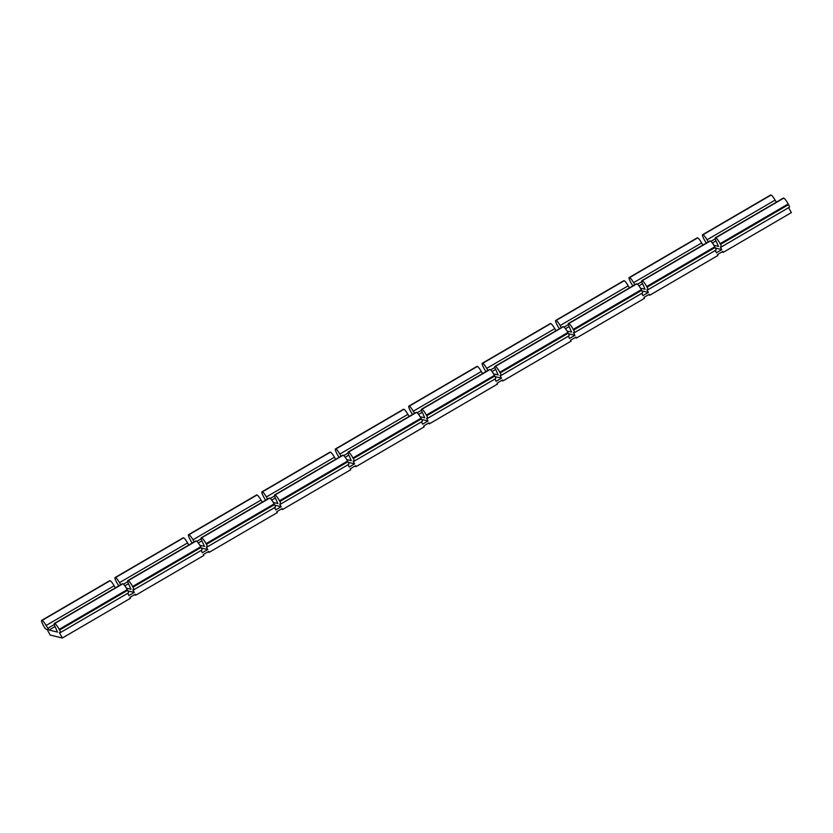 <?xml version="1.0" encoding="UTF-8"?>
<svg xmlns="http://www.w3.org/2000/svg" width="833" height="833" viewBox="0 0 833 833"><rect width="100%" height="100%" fill="white"/><g stroke="black" fill="none" stroke-linecap="round" stroke-linejoin="round"><path stroke-width="1.25" d="M62.34 638.016L50.167 635.058L47.189 629.581L45.93 629.082A3.155 0.552 59.7 0 1 43.753 626.187L43.378 625.5A6.32 1.093 59.7 0 1 41.65 620.398A6.32 1.093 59.7 0 1 41.848 620.377L42.066 620.429A6.32 1.093 59.7 0 1 46.075 625.489L49.074 630.04L57.467 632.091L55.655 627.822A6.32 1.093 59.7 0 1 54.332 623.48A6.32 1.093 59.7 0 1 54.53 623.459L54.749 623.511A6.32 1.093 59.7 0 1 59.195 629.342L59.57 630.029A3.155 0.552 59.7 0 1 60.424 632.58A3.155 0.552 59.7 0 1 60.361 632.601L59.351 632.549L62.34 638.016L130.406 598.302L129.906 597.386L135.279 594.252L135.779 595.168L203.846 555.444L203.346 554.539L208.719 551.404L209.218 552.31L277.274 512.597L276.785 511.681L282.158 508.546L282.658 509.463L350.714 469.739L350.224 468.833L355.597 465.689L356.087 466.605L424.153 426.892L423.664 425.975L429.037 422.841L429.526 423.758L497.593 384.034L497.103 383.128L502.476 379.983L502.965 380.9L571.032 341.186L570.532 340.27L575.915 337.136L576.405 338.042L644.471 298.329L643.971 297.412L649.344 294.278L649.844 295.194L717.911 255.481L717.411 254.565L722.784 251.431L723.283 252.337L791.35 212.623L788.643 207.656M127.699 593.335L128.907 595.564L134.28 592.43L132.791 589.691L133.801 589.743A3.155 0.552 59.7 0 0 133.863 589.733L201.93 550.009A3.155 0.552 -120.3 0 0 201.065 547.458L200.691 546.771A6.32 1.093 -120.3 0 0 196.255 540.95L196.036 540.888A6.32 1.093 -120.3 0 0 195.838 540.909L127.772 580.622A6.32 1.093 59.7 0 1 127.97 580.611L128.188 580.663A6.32 1.093 59.7 0 1 132.634 586.494L133.009 587.182A3.155 0.552 59.7 0 1 133.863 589.733M201.128 550.478L202.346 552.706L207.719 549.572L206.23 546.844L207.24 546.896A3.155 0.552 59.7 0 0 207.302 546.875L275.369 507.162A3.155 0.552 -120.3 0 0 274.505 504.611L274.13 503.923A6.32 1.093 -120.3 0 0 269.694 498.092L269.476 498.04A6.32 1.093 -120.3 0 0 269.278 498.061L201.211 537.774A6.32 1.093 59.7 0 1 201.409 537.754L201.628 537.806A6.32 1.093 59.7 0 1 206.063 543.637L206.449 544.324A3.155 0.552 59.7 0 1 207.302 546.875M274.567 507.63L275.785 509.858L281.158 506.724L279.669 503.986L280.679 504.038A3.155 0.552 59.7 0 0 280.742 504.027L348.808 464.304A3.155 0.552 -120.3 0 0 347.944 461.753L347.569 461.066A6.32 1.093 -120.3 0 0 343.123 455.234L342.915 455.182A6.32 1.093 -120.3 0 0 342.717 455.203L274.651 494.917A6.32 1.093 59.7 0 1 274.848 494.906L275.067 494.958A6.32 1.093 59.7 0 1 279.503 500.789L279.888 501.476A3.155 0.552 59.7 0 1 280.742 504.027M348.007 464.772L349.225 467.001L354.598 463.866L353.109 461.128L354.119 461.19A3.155 0.552 59.7 0 0 354.181 461.17L422.248 421.456A3.155 0.552 -120.3 0 0 421.383 418.905L421.009 418.218A6.32 1.093 -120.3 0 0 416.562 412.387L416.354 412.335A6.32 1.093 -120.3 0 0 416.156 412.345L348.09 452.069A6.32 1.093 59.7 0 1 348.288 452.048L348.506 452.1A6.32 1.093 59.7 0 1 352.942 457.931L353.317 458.619A3.155 0.552 59.7 0 1 354.181 461.17M421.446 421.925L422.664 424.153L428.037 421.019L426.548 418.281L427.558 418.333A3.155 0.552 59.7 0 0 427.621 418.322L495.687 378.599A3.155 0.552 -120.3 0 0 494.823 376.047L494.448 375.36A6.32 1.093 -120.3 0 0 490.002 369.529L489.794 369.477A6.32 1.093 -120.3 0 0 489.596 369.498L421.529 409.211A6.32 1.093 59.7 0 1 421.727 409.201L421.946 409.253A6.32 1.093 59.7 0 1 426.381 415.073L426.756 415.771A3.155 0.552 59.7 0 1 427.621 418.322M494.885 379.067L496.104 381.295L501.476 378.161L499.987 375.423L500.997 375.475A3.155 0.552 59.7 0 0 501.06 375.464L569.126 335.751A3.155 0.552 -120.3 0 0 568.262 333.2L567.887 332.513A6.32 1.093 -120.3 0 0 563.441 326.682L563.233 326.63A6.32 1.093 -120.3 0 0 563.025 326.64L494.969 366.364A6.32 1.093 59.7 0 1 495.166 366.343L495.375 366.395A6.32 1.093 59.7 0 1 499.821 372.226L500.196 372.913A3.155 0.552 59.7 0 1 501.06 375.464M568.325 336.22L569.543 338.448L574.916 335.314L573.427 332.575L574.437 332.627A3.155 0.552 59.7 0 0 574.499 332.617L642.566 292.893A3.155 0.552 -120.3 0 0 641.702 290.342L641.327 289.655A6.32 1.093 -120.3 0 0 636.881 283.824L636.672 283.772A6.32 1.093 -120.3 0 0 636.464 283.793L568.408 323.506A6.32 1.093 59.7 0 1 568.606 323.496L568.814 323.548A6.32 1.093 59.7 0 1 573.26 329.368L573.635 330.066A3.155 0.552 59.7 0 1 574.499 332.617M641.764 293.362L642.982 295.59L648.355 292.456L646.866 289.717L647.876 289.769A3.155 0.552 59.7 0 0 647.939 289.759L716.005 250.046A3.155 0.552 -120.3 0 0 715.141 247.495L714.766 246.807A6.32 1.093 -120.3 0 0 710.32 240.976L710.112 240.924A6.32 1.093 -120.3 0 0 709.903 240.935L641.837 280.659A6.32 1.093 59.7 0 1 642.045 280.638L642.253 280.69A6.32 1.093 59.7 0 1 646.7 286.521L647.074 287.208A3.155 0.552 59.7 0 1 647.939 289.759M715.203 250.504L716.422 252.743L721.795 249.608L720.306 246.87L721.316 246.922A3.155 0.552 59.7 0 0 721.378 246.912L789.445 207.188A3.155 0.552 -120.3 0 0 788.58 204.637L788.205 203.95A6.32 1.093 -120.3 0 0 783.759 198.119L783.551 198.067A6.32 1.093 -120.3 0 0 783.343 198.087L715.276 237.801A6.32 1.093 59.7 0 1 715.485 237.79L715.693 237.842A6.32 1.093 59.7 0 1 720.139 243.663L720.514 244.361A3.155 0.552 59.7 0 1 721.378 246.912M721.42 246.86L789.382 207.198A3.155 0.552 -120.3 0 0 789.445 207.188M776.304 202.19L775.096 200.097A6.32 1.093 -120.3 0 0 771.077 195.037L770.858 194.984A6.32 1.093 -120.3 0 0 770.66 194.995L702.594 234.719A6.32 1.093 59.7 0 1 702.802 234.698L703.01 234.75A6.32 1.093 59.7 0 1 707.03 239.81L708.237 241.914M706.384 242.997A3.155 0.552 59.7 0 1 704.697 240.508L704.322 239.821A6.32 1.093 59.7 0 1 702.594 234.719M713.902 245.308L718.483 246.401L716.599 242.143A6.32 1.093 59.7 0 1 715.276 237.801M715.432 248.057L721.795 249.608M723.283 252.337L721.826 251.983M647.98 289.707L715.943 250.056A3.155 0.552 -120.3 0 0 716.005 250.046M702.865 245.048L701.657 242.955A6.32 1.093 -120.3 0 0 697.638 237.884L697.419 237.832A6.32 1.093 -120.3 0 0 697.221 237.853L629.154 277.566A6.32 1.093 59.7 0 1 629.363 277.556L629.571 277.608A6.32 1.093 59.7 0 1 633.59 282.668L634.798 284.761M641.993 290.915L648.355 292.456M632.945 285.844A3.155 0.552 59.7 0 1 631.258 283.355L630.883 282.668A6.32 1.093 59.7 0 1 629.154 277.566M640.462 288.166L645.044 289.259L643.17 285.001A6.32 1.093 59.7 0 1 641.837 280.659M649.844 295.194L648.397 294.84M574.541 332.565L642.503 292.914A3.155 0.552 -120.3 0 0 642.566 292.893M629.425 287.906L628.217 285.802A6.32 1.093 -120.3 0 0 624.198 280.742L623.99 280.69A6.32 1.093 -120.3 0 0 623.782 280.7L555.726 320.424A6.32 1.093 59.7 0 1 555.923 320.403L556.132 320.455A6.32 1.093 59.7 0 1 560.151 325.526L561.359 327.619M568.554 333.762L574.916 335.314M559.505 328.702A3.155 0.552 59.7 0 1 557.818 326.213L557.444 325.526A6.32 1.093 59.7 0 1 555.726 320.424M567.023 331.013L571.605 332.107L569.73 327.848A6.32 1.093 59.7 0 1 568.408 323.506M576.405 338.042L574.957 337.688M501.102 375.412L569.064 335.761A3.155 0.552 -120.3 0 0 569.126 335.751M555.986 330.753L554.778 328.66A6.32 1.093 -120.3 0 0 550.759 323.589L550.551 323.537A6.32 1.093 -120.3 0 0 550.342 323.558L482.286 363.271A6.32 1.093 59.7 0 1 482.484 363.261L482.692 363.313A6.32 1.093 59.7 0 1 486.711 368.373L487.919 370.466M495.114 376.62L501.476 378.161M486.066 371.549A3.155 0.552 59.7 0 1 484.379 369.071L484.004 368.373A6.32 1.093 59.7 0 1 482.286 363.271M493.594 373.871L498.165 374.965L496.291 370.706A6.32 1.093 59.7 0 1 494.969 366.364M502.965 380.9L501.518 380.546M427.662 418.27L495.625 378.619A3.155 0.552 -120.3 0 0 495.687 378.599M482.546 373.611L481.339 371.508A6.32 1.093 -120.3 0 0 477.319 366.447L477.111 366.395A6.32 1.093 -120.3 0 0 476.913 366.416L408.847 406.129A6.32 1.093 59.7 0 1 409.045 406.108L409.253 406.16A6.32 1.093 59.7 0 1 413.272 411.231L414.48 413.324M421.685 419.468L428.037 421.019M412.627 414.407A3.155 0.552 59.7 0 1 410.94 411.919L410.565 411.231A6.32 1.093 59.7 0 1 408.847 406.129M420.155 416.719L424.726 417.812L422.852 413.553A6.32 1.093 59.7 0 1 421.529 409.211M429.526 423.758L428.079 423.403M354.223 461.128L422.185 421.467A3.155 0.552 -120.3 0 0 422.248 421.456M409.107 416.458L407.899 414.365A6.32 1.093 -120.3 0 0 403.88 409.295L403.672 409.242A6.32 1.093 -120.3 0 0 403.474 409.263L335.407 448.977A6.32 1.093 59.7 0 1 335.605 448.966L335.814 449.018A6.32 1.093 59.7 0 1 339.833 454.079L341.041 456.182M348.246 462.325L354.598 463.866M339.187 457.265A3.155 0.552 59.7 0 1 337.5 454.776L337.126 454.079A6.32 1.093 59.7 0 1 335.407 448.977M346.715 459.577L351.287 460.67L349.412 456.411A6.32 1.093 59.7 0 1 348.09 452.069M356.087 466.605L354.639 466.251M280.783 503.975L348.746 464.325A3.155 0.552 -120.3 0 0 348.808 464.304M335.668 459.316L334.46 457.213A6.32 1.093 -120.3 0 0 330.441 452.152L330.232 452.1A6.32 1.093 -120.3 0 0 330.035 452.121L261.968 491.834A6.32 1.093 59.7 0 1 262.166 491.814L262.374 491.866A6.32 1.093 59.7 0 1 266.393 496.937L267.601 499.029M274.807 505.173L281.158 506.724M265.748 500.112A3.155 0.552 59.7 0 1 264.061 497.624L263.686 496.937A6.32 1.093 59.7 0 1 261.968 491.834M273.276 502.434L277.858 503.517L275.973 499.259A6.32 1.093 59.7 0 1 274.651 494.917M282.658 509.463L281.2 509.109M207.355 546.833L275.306 507.172A3.155 0.552 -120.3 0 0 275.369 507.162M262.228 502.164L261.021 500.071A6.32 1.093 -120.3 0 0 257.001 495.01L256.793 494.958A6.32 1.093 -120.3 0 0 256.595 494.969L188.529 534.692A6.32 1.093 59.7 0 1 188.727 534.671L188.945 534.724A6.32 1.093 59.7 0 1 192.954 539.784L194.162 541.887M201.367 548.031L207.719 549.572M192.308 542.97A3.155 0.552 59.7 0 1 190.632 540.482L190.247 539.784A6.32 1.093 59.7 0 1 188.529 534.692M199.837 545.282L204.418 546.375L202.534 542.116A6.32 1.093 59.7 0 1 201.211 537.774M209.218 552.31L207.761 551.956M133.915 589.681L201.867 550.03A3.155 0.552 -120.3 0 0 201.93 550.009M188.789 545.021L187.581 542.918A6.32 1.093 -120.3 0 0 183.572 537.858L183.354 537.806A6.32 1.093 -120.3 0 0 183.156 537.826L115.089 577.54A6.32 1.093 59.7 0 1 115.287 577.529L115.506 577.571A6.32 1.093 59.7 0 1 119.515 582.642L120.733 584.735M127.928 590.878L134.28 592.43M118.869 585.818A3.155 0.552 59.7 0 1 117.193 583.329L116.807 582.642A6.32 1.093 59.7 0 1 115.089 577.54M126.397 588.14L130.979 589.233L129.094 584.974A6.32 1.093 59.7 0 1 127.772 580.622M135.779 595.168L134.321 594.814M60.476 632.539L128.428 592.877A3.155 0.552 -120.3 0 0 128.49 592.867A3.155 0.552 -120.3 0 0 127.636 590.316L127.262 589.629A6.32 1.093 -120.3 0 0 122.815 583.798L122.597 583.746A6.32 1.093 -120.3 0 0 122.399 583.766L54.332 623.48M115.35 587.869L114.142 585.776A6.32 1.093 -120.3 0 0 110.133 580.716L109.914 580.663A6.32 1.093 -120.3 0 0 109.717 580.674L41.65 620.398M770.858 194.984L702.802 234.698M703.01 234.75L771.077 195.037M775.096 200.097L707.03 239.81M710.934 241.362L715.245 238.852M715.995 240.883L712.361 242.997M783.551 198.067L715.485 237.79M715.693 237.842L783.759 198.119M788.205 203.95L720.139 243.663M720.514 244.361L788.58 204.637M55.04 626.551L49.074 630.04M122.597 583.746L54.53 623.459M54.749 623.511L122.815 583.798M127.262 589.629L59.195 629.342M59.57 630.029L127.636 590.316M47.731 628.353L54.291 624.521M114.142 585.776L46.075 625.489M42.066 620.429L110.133 580.716M109.914 580.663L41.848 620.377M183.354 537.806L115.287 577.529M115.506 577.571L183.562 537.858M187.581 542.918L119.515 582.642M123.419 584.183L127.73 581.673M128.48 583.704L124.846 585.828M196.036 540.888L127.97 580.611M128.188 580.663L196.255 540.95M200.691 546.771L132.634 586.494M133.009 587.182L201.065 547.458M256.793 494.958L188.727 534.671M188.945 534.724L257.001 495.01M261.021 500.071L192.954 539.784M196.859 541.335L201.169 538.816M201.919 540.846L198.285 542.97M269.476 498.04L201.409 537.754M201.628 537.806L269.694 498.092M274.13 503.923L206.063 543.637M206.449 544.324L274.505 504.611M330.232 452.1L262.166 491.814M262.374 491.866L330.441 452.152M334.46 457.213L266.393 496.937M270.298 498.478L274.609 495.968M275.359 497.999L271.725 500.123M342.915 455.182L274.848 494.906M275.067 494.958L343.134 455.234M347.569 461.066L279.503 500.789M279.888 501.476L347.944 461.753M403.672 409.242L335.605 448.966M335.814 449.018L403.88 409.295M407.899 414.365L339.833 454.079M343.737 455.63L348.048 453.11M348.798 455.141L345.164 457.265M416.354 412.335L348.288 452.048M348.506 452.1L416.562 412.387M421.009 418.218L352.942 457.931M353.317 458.619L421.383 418.905M477.111 366.395L409.045 406.108M409.253 406.16L477.319 366.447M481.339 371.508L413.272 411.231M417.177 412.772L421.488 410.263M422.237 412.293L418.603 414.407M489.794 369.477L421.727 409.201M421.946 409.253L490.002 369.529M494.448 375.36L426.381 415.073M426.756 415.771L494.823 376.047M550.551 323.537L482.484 363.261M482.692 363.313L550.759 323.589M554.778 328.66L486.711 368.373M490.616 369.925L494.927 367.405M495.677 369.435L492.043 371.56M563.233 326.63L495.166 366.343M495.375 366.395L563.441 326.682M567.887 332.513L499.821 372.226M500.196 372.913L568.262 333.2M623.99 280.69L555.923 320.403M556.132 320.455L624.198 280.742M628.217 285.802L560.151 325.526M564.056 327.067L568.366 324.558M569.116 326.588L565.482 328.702M636.672 283.772L568.606 323.496M568.814 323.548L636.881 283.824M641.327 289.655L573.26 329.368M573.635 330.066L641.702 290.342M697.419 237.832L629.363 277.556M629.571 277.608L697.638 237.884M701.657 242.955L633.59 282.668M637.495 284.22L641.806 281.7M642.555 283.73L638.921 285.854M710.112 240.924L642.045 280.638M642.253 280.69L710.32 240.976M714.766 246.807L646.7 286.521M647.074 287.208L715.141 247.495M60.424 632.58L128.49 592.867"/></g></svg>
